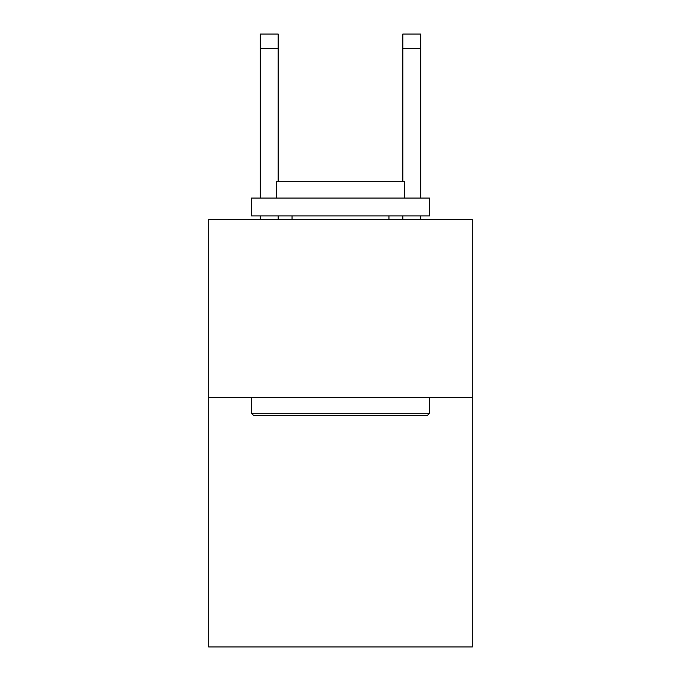 <?xml version="1.0" encoding="UTF-8"?>
<svg xmlns="http://www.w3.org/2000/svg" width="681" height="681" viewBox="0 0 681 681"><rect width="100%" height="100%" fill="white"/><g stroke="black" fill="none" stroke-linecap="round" stroke-linejoin="round"><path stroke-width="1.02" d="M472.316 397.568L472.316 646.95L208.684 646.95L208.684 219.444L472.316 219.444L472.316 397.568L208.684 397.568M402.846 181.682L402.846 34.05L420.654 34.05L420.654 198.069M253.57 415.384L251.434 413.248L429.566 413.248L427.43 415.384L253.57 415.384M429.566 198.069L429.566 215.886L251.434 215.886L251.434 198.069L429.566 198.069M276.375 198.069L276.375 181.682L404.625 181.682L404.625 198.069M429.566 397.568L429.566 413.248M251.434 397.568L251.434 413.248M388.953 215.886L388.953 219.444M292.047 215.886L292.047 219.444M402.846 34.05L420.654 34.05L402.846 34.05M278.154 219.444L278.154 215.886M278.154 181.682L278.154 48.3L260.346 48.3L260.346 34.05L278.154 34.05L278.154 48.3M260.346 219.444L260.346 215.886M260.346 198.069L260.346 48.3M420.654 219.444L420.654 215.886M402.846 215.886L402.846 219.444M402.846 48.3L420.654 48.3"/></g></svg>
